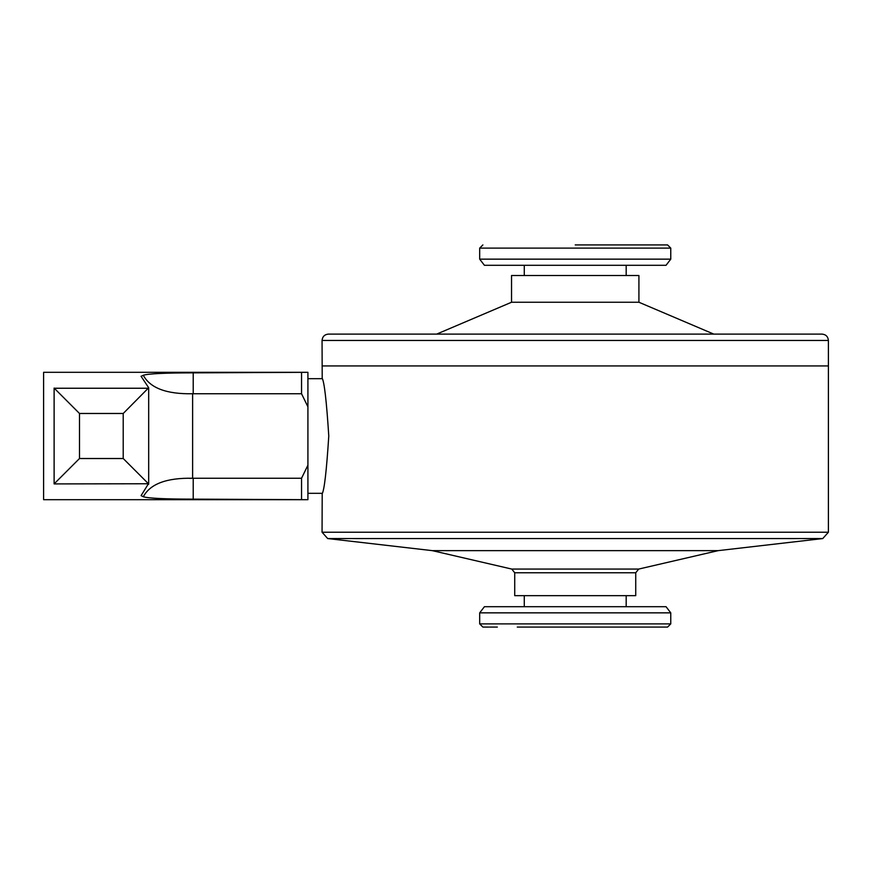 <?xml version="1.0" encoding="UTF-8"?>
<svg xmlns="http://www.w3.org/2000/svg" width="872" height="872" viewBox="0 0 872 872"><rect width="100%" height="100%" fill="white"/><g stroke="black" fill="none" stroke-linecap="round" stroke-linejoin="round"><path stroke-width="1.31" d="M307.914 378.677L322.204 378.677L322.062 340.462L828.4 340.462L828.4 365.935L322.062 365.935L828.4 365.935L828.4 532.225L322.062 532.225L322.204 493.323L307.914 493.323M328.777 436.022C326.52 400.815 324.275 381.489 322.062 378.045C324.264 381.413 326.51 400.738 328.777 436C326.52 471.207 324.275 490.533 322.062 493.955C324.275 490.544 326.51 471.229 328.777 436.022M511.766 569.067L638.696 569.067L635.732 572.784L514.72 572.784L511.766 569.067L432.316 550.646L718.136 550.646L822.765 538.558L828.4 532.225M514.72 572.784L514.72 595.652L635.732 595.652L635.732 572.784M497.334 627.077L489.595 627.077M488.745 627.077L482.881 627.077L479.687 623.883L670.764 623.883L667.581 627.077M575.226 627.077L667.581 627.077L575.226 627.077M660.856 627.077L653.117 627.077M651.766 627.077L517.27 627.077M479.687 612.853L670.764 612.853L666.044 606.705L484.418 606.705L479.687 612.853L479.687 623.883M322.062 340.462C322.444 336.603 324.569 334.477 328.428 334.096L749.746 334.096M828.4 340.462C828.019 336.603 825.893 334.477 822.034 334.096L682.82 334.096M467.643 334.096L394.591 334.096M436.698 334.096L511.537 302.246L638.914 302.246L713.754 334.096M638.914 302.246L638.914 275.498L511.537 275.498L511.537 302.246M575.226 244.923L640.528 244.923C675.789 244.923 675.789 244.923 640.528 244.923L575.226 244.923M479.687 259.148L670.764 259.148L666.044 265.295L484.418 265.295L479.687 259.148L479.687 248.117L670.764 248.117L667.581 244.923L640.528 244.923M189.627 478.347L192.625 478.259C166.607 477.747 150.158 483.916 143.291 496.746L141.09 495.634L148.447 483.753L54.119 483.916C40.09 504.964 40.09 504.964 54.119 483.916L54.119 388.084C40.09 367.036 40.09 367.036 54.119 388.084L79.494 413.481L123.214 413.481L148.687 387.768L141.035 376.224M193.213 372.856L193.213 393.752L192.625 393.741C166.607 394.253 150.158 388.084 143.291 375.254L141.09 376.366L143.291 375.254C148.262 373.696 164.906 372.9 193.213 372.856L307.914 372.311L43.6 372.311L43.6 499.689L307.914 499.689L193.213 499.144C164.982 499.1 148.338 498.304 143.291 496.746M301.548 372.856L301.548 393.752L307.914 406.81L307.914 372.573M193.213 393.752L301.548 393.752M148.687 484.233L148.687 387.768M54.26 483.753L79.494 458.519L79.494 413.481M307.914 406.81L307.914 465.19L301.548 478.248L192.625 478.259L192.625 393.741M123.214 413.481L123.214 458.519L148.447 483.753M301.548 499.144L301.548 478.248M307.914 499.427L307.914 465.19M432.316 550.646L327.698 538.558L822.765 538.558M54.26 388.247L148.447 388.247M193.213 478.248L193.213 499.144M123.214 458.519L79.494 458.519M327.698 538.558L322.062 532.225M638.696 569.067L718.136 550.646M670.764 612.853L670.764 623.883M524.279 595.652L524.279 606.705M626.183 595.652L626.183 606.705M479.687 248.117L482.881 244.923M670.764 259.148L670.764 248.117M626.183 275.498L626.183 265.295M524.279 275.498L524.279 265.295"/></g></svg>
